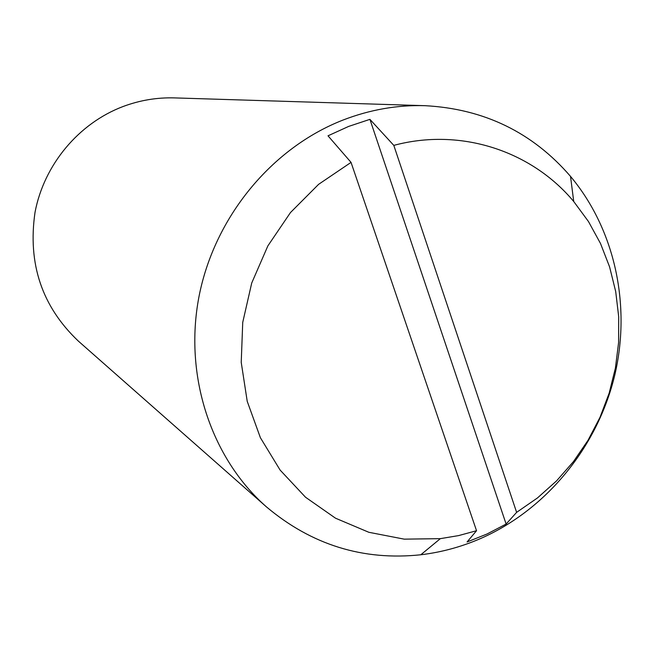 <?xml version="1.0" encoding="UTF-8"?>
<svg xmlns="http://www.w3.org/2000/svg" width="654" height="654" viewBox="0 0 654 654"><rect width="100%" height="100%" fill="white"/><g stroke="black" fill="none" stroke-linecap="round" stroke-linejoin="round"><path stroke-width="0.98" d="M425.084 105.686L174.577 97.904C156.993 97.389 139.825 100.258 123.066 106.52C78.709 123.287 44.055 164.653 35.03 212.297C27.542 263.652 41.979 306.579 78.349 341.094L266.366 506.817C311.598 544.896 363.084 560.879 420.808 554.772C442.881 552.123 464.136 546.115 484.581 536.746C548.469 507.103 597.519 445.848 614.596 375.87C631.306 305.819 615.193 229.816 570.525 176.392C532.609 132.435 484.132 108.866 425.084 105.686C397.272 104.869 369.894 109.668 342.949 120.074C271.59 147.959 214.455 217.259 199.012 296.483C183.709 375.756 211.07 458.119 266.366 506.817M516.619 512.36L506.114 524.05L487.001 534.016L467.079 541.97L476.537 530.721L351.043 162.38L328.006 135.811L348.639 126.418L369.919 119.355L393.806 145.384L516.619 512.36L537.498 497.923L556.554 480.894L573.484 461.577L588.044 440.281L599.996 417.358L609.16 393.168L615.398 368.088L618.602 342.516L618.709 316.855L615.7 291.521L609.602 266.922L600.486 243.46L588.469 221.526L573.73 201.514C531.514 150.845 460.669 127.391 393.806 145.384M506.114 524.05L369.919 119.355M351.043 162.38L318.604 184.338L290.482 212.542L267.87 245.888L251.725 283.01L242.732 322.389L241.228 362.381L247.228 401.352L260.398 437.73L280.125 470.087L305.524 497.228L335.502 518.189L368.84 532.291L404.229 539.149L440.33 538.651L458.593 535.601L476.537 530.721M573.73 201.514L570.525 176.392M440.33 538.651L420.808 554.772"/></g></svg>

